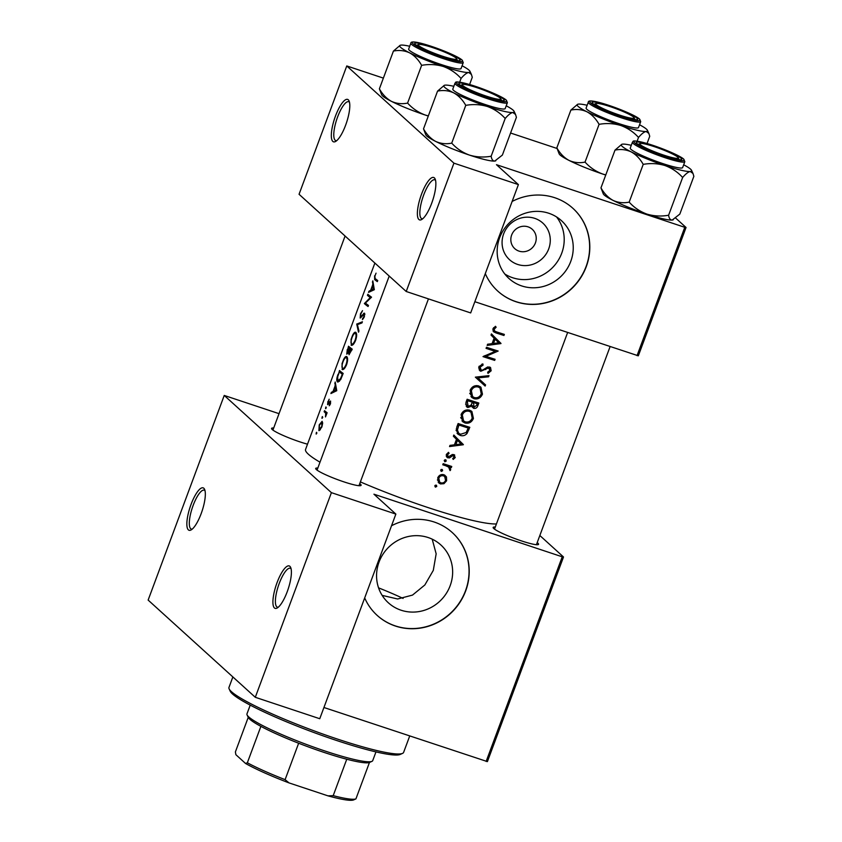 <?xml version="1.0" encoding="UTF-8"?>
<svg xmlns="http://www.w3.org/2000/svg" width="842" height="842" viewBox="0 0 842 842"><rect width="100%" height="100%" fill="white"/><g stroke="black" fill="none" stroke-linecap="round" stroke-linejoin="round"><path stroke-width="1.26" d="M434.356 177.873A22.355 6.304 108.4 0 1 435.125 178.988A22.355 6.304 108.4 0 1 432.599 200.67A22.355 6.304 108.4 0 1 421.632 219.552A22.355 6.304 108.4 0 1 418.884 219.488A22.355 6.304 108.4 0 1 421.558 194.092A22.355 6.304 108.4 0 1 434.356 177.873M435.546 180.304A20.492 5.778 -71.6 0 0 435.409 180.177A20.492 5.778 -71.6 0 0 434.788 179.799A20.492 5.778 -71.6 0 0 423.252 196.228A20.492 5.778 -71.6 0 0 421.221 218.32A20.492 5.778 -71.6 0 0 421.853 218.699A20.492 5.778 -71.6 0 0 422.758 218.741M348.293 99.798A22.355 6.304 108.4 0 1 349.051 100.914A22.355 6.304 108.4 0 1 346.536 122.595A22.355 6.304 108.4 0 1 335.569 141.477A22.355 6.304 108.4 0 1 332.822 141.414A22.355 6.304 108.4 0 1 335.495 116.017A22.355 6.304 108.4 0 1 348.293 99.798M349.483 102.229A20.492 5.778 -71.6 0 0 349.346 102.103A20.492 5.778 -71.6 0 0 348.714 101.724A20.492 5.778 -71.6 0 0 337.179 118.154A20.492 5.778 -71.6 0 0 335.158 140.246A20.492 5.778 -71.6 0 0 335.79 140.625A20.492 5.778 -71.6 0 0 336.695 140.667M289.89 566.329A22.355 6.304 108.4 0 1 290.658 567.445A22.355 6.304 108.4 0 1 288.132 589.126A22.355 6.304 108.4 0 1 277.165 608.008A22.355 6.304 108.4 0 1 274.418 607.945A22.355 6.304 108.4 0 1 277.092 582.548A22.355 6.304 108.4 0 1 289.89 566.329M291.079 568.76A20.492 5.778 -71.6 0 0 290.943 568.634A20.492 5.778 -71.6 0 0 290.322 568.255A20.492 5.778 -71.6 0 0 278.786 584.685A20.492 5.778 -71.6 0 0 276.755 606.777A20.492 5.778 -71.6 0 0 277.386 607.156A20.492 5.778 -71.6 0 0 278.292 607.198M203.827 488.255A22.355 6.304 108.4 0 1 204.585 489.37A22.355 6.304 108.4 0 1 202.069 511.052A22.355 6.304 108.4 0 1 191.102 529.934A22.355 6.304 108.4 0 1 188.355 529.871A22.355 6.304 108.4 0 1 191.029 504.474A22.355 6.304 108.4 0 1 203.827 488.255M205.016 490.686A20.492 5.778 -71.6 0 0 204.88 490.549A20.492 5.778 -71.6 0 0 204.259 490.181A20.492 5.778 -71.6 0 0 192.713 506.61A20.492 5.778 -71.6 0 0 190.692 528.702A20.492 5.778 -71.6 0 0 191.323 529.081A20.492 5.778 -71.6 0 0 192.229 529.123M503.642 233.897A24.744 23.565 -47.8 0 1 534.744 218.362A24.744 23.565 -47.8 0 1 548.71 248.885A24.744 23.565 -47.8 0 1 517.609 264.42A24.744 23.565 -47.8 0 1 503.642 233.897M535.407 242.938A13.04 12.42 132.2 0 0 532.291 229.329A13.04 12.42 132.2 0 0 511.652 235.034A13.04 12.42 132.2 0 0 514.767 248.643A13.04 12.42 132.2 0 0 535.407 242.938M570.76 261.399A39.058 37.185 132.2 0 0 561.446 220.657A39.058 37.185 132.2 0 0 499.643 237.76A39.058 37.185 132.2 0 0 508.968 278.502A39.058 37.185 132.2 0 0 570.76 261.399M504.8 274.018A39.058 37.185 132.2 0 0 561.73 253.21A39.058 37.185 132.2 0 0 556.573 216.952M485.297 273.629A55.898 53.225 132.2 0 0 497.811 291.132A55.898 53.225 132.2 0 0 586.264 266.651A55.898 53.225 132.2 0 0 572.928 208.332A55.898 53.225 132.2 0 0 512.136 201.459M497.727 291.058A55.898 53.225 132.2 0 0 586.095 266.504A55.898 53.225 132.2 0 0 572.844 208.258M450.165 585.695A39.058 37.185 132.2 0 0 440.84 544.942A39.058 37.185 132.2 0 0 379.047 562.046A39.058 37.185 132.2 0 0 388.362 602.798A39.058 37.185 132.2 0 0 450.165 585.695M432.199 539.164L436.156 553.815L433.293 570.392L424.852 584.969L412.506 595.094L397.624 598.988L382.152 595.378M364.691 597.925A55.898 53.225 132.2 0 0 377.216 615.428A55.898 53.225 132.2 0 0 465.668 590.947A55.898 53.225 132.2 0 0 452.333 532.618A55.898 53.225 132.2 0 0 391.53 525.745M377.132 615.344A55.898 53.225 132.2 0 0 465.5 590.789A55.898 53.225 132.2 0 0 452.249 532.544M359.734 483.634A24.229 2.873 -159.6 0 1 360.45 484.203A24.229 2.873 -159.6 0 1 360.818 485.581A24.229 2.873 -159.6 0 1 339.305 480.266A24.229 2.873 -159.6 0 1 316.339 469.541A24.229 2.873 -159.6 0 1 315.729 468.805A24.229 2.873 -159.6 0 1 317.823 468.047M307.509 444.176A24.229 2.873 -159.6 0 1 272.208 429.504A24.229 2.873 -159.6 0 1 271.608 428.778A24.229 2.873 -159.6 0 1 273.692 428.01M537.185 542.637A24.229 2.873 -159.6 0 1 537.901 543.206A24.229 2.873 -159.6 0 1 538.27 544.585A24.229 2.873 -159.6 0 1 516.756 539.269A24.229 2.873 -159.6 0 1 493.791 528.544A24.229 2.873 -159.6 0 1 493.191 527.808A24.229 2.873 -159.6 0 1 495.275 527.05M320.002 462.195A104.345 12.356 -159.6 0 1 308.361 454.206A104.345 12.356 -159.6 0 1 305.562 449.418L374.869 263.062M316.266 432.809L316.139 434.04L316.508 432.293L316.855 432.998M319.139 430.641L321.855 427.031L322.633 423.294L322.128 421.316L319.213 424.873L318.918 430.609M322.107 417.085L321.981 418.327L322.349 416.579L322.707 417.285M327.064 412.727L324.149 411.749L324.549 410.664A104.345 12.356 -159.6 0 0 327.106 412.748L326.696 413.843A104.345 12.356 20.4 0 1 326.275 413.517L325.717 413.338L325.496 416.916L326.759 413.675M325.696 407.433L325.57 408.675L325.938 406.928L326.296 407.633M327.906 401.487L327.591 404.665L330.18 402.108L329.233 405.781L330.496 403.823L330.569 401.013L327.991 403.571L329.148 399.224L328.233 401.602M330.917 393.54L331.359 392.361L333.043 391.446L335.095 385.941L335.2 382.026L336.758 390.709L330.917 393.54M338.452 374.395L339.484 370.512A104.345 12.356 -159.6 0 0 343.178 373.438L340.673 379.626L337.737 382.015M342.694 369.627L342.073 369.417C343.473 370.048 344.988 368.428 346.62 364.565C347.872 360.576 347.935 357.945 346.799 356.65C345.894 356.092 344.81 357.071 343.547 359.587L342.02 363.702L342.368 369.585M347.662 349.64L348.514 346.23A104.345 12.356 -159.6 0 0 352.209 349.156L348.998 354.692M351.724 345.346L351.103 345.146C352.493 345.767 354.019 344.157 355.65 340.294C356.903 336.305 356.966 333.664 355.829 332.369C354.924 331.811 353.829 332.79 352.577 335.305L351.04 339.421L351.398 345.304M356.734 324.128L362.397 321.77L361.965 322.928L357.418 324.633L358.955 331.022L358.524 332.19L356.734 324.128L357.766 324.475M360.271 318.023L364.07 314.287L363.944 316.455L362.407 319.602L364.354 316.897L364.46 313.182L360.46 316.866L360.797 314.024L362.534 310.645L360.492 313.75L360.166 318.013M364.375 303.583L370.217 297.594A104.345 12.356 20.4 0 1 367.438 295.342L367.838 294.247A104.345 12.356 -159.6 0 0 371.543 297.173L365.439 303.078A104.345 12.356 -159.6 0 0 368.47 305.425L368.07 306.509A104.345 12.356 20.4 0 1 364.375 303.583L367.291 304.562M368.533 292.385L368.975 291.195L370.669 290.29L372.711 284.785L372.817 280.86L374.322 289.701L368.533 292.385M374.606 275.787L374.669 279.586A104.345 12.356 20.4 0 0 377.332 281.617L377.732 280.523A104.345 12.356 -159.6 0 1 375.111 278.523L374.89 276.123L376.048 273.166L374.974 275.913M496.433 523.945A104.345 12.356 -159.6 0 1 360.376 481.898M361.586 316.918L360.46 316.866M364.46 313.182L363.597 313.392L364.786 313.792M363.249 314.687L364.849 314.54L363.986 314.234M347.293 349.514L346.746 354.166L348.525 352.566L349.146 354.714M338.084 374.269C336.6 378.163 336.368 380.679 337.389 381.836L338.105 382.068M328.843 403.634L327.991 403.571M325.643 408.696L326.212 407.886M324.149 411.749A104.345 12.356 20.4 0 0 324.917 412.422L325.717 413.338M322.054 418.348L322.623 417.537M316.213 434.062L316.771 433.262M495.464 326.307L493.012 328.78L493.58 331.79L496.096 332.969A104.345 12.356 20.4 0 0 503.948 335.484L504.358 334.4A104.345 12.356 -159.6 0 1 496.622 331.916L494.622 331.022L494.201 329.243L496.138 327.243L495.464 326.307M491.012 335.074L494.107 338.168L492.065 343.673L487.613 344.22L487.171 345.399L500.937 343.578L491.454 333.885L491.012 335.074M487.971 366.923L490.012 370.291L487.655 372.196L488.002 373.406L491.149 370.785L490.539 367.491L487.55 367.059L482.54 370.122L481.224 370.175L480.108 367.144L483.066 365.123L482.855 363.902L478.887 366.733L479.74 370.648L480.803 371.259L487.423 368.375L489.707 368.333L488.118 366.891M481.224 370.175L478.635 367.986M489.023 375.637L475.362 377.153L485.139 386.068L485.571 384.899L477.898 377.9L488.581 376.806L489.023 375.637M469.625 410.191C465.731 409.338 462.889 410.791 461.1 414.58L462.679 421.695L464.931 422.968C468.826 423.842 471.657 422.326 473.425 418.453L471.909 411.506L469.625 410.191M469.804 427.315A104.345 12.356 -159.6 0 1 458.111 423.526L456.711 427.294L457.764 434.04L460.153 435.377C462.763 436.251 465.058 435.619 467.047 433.483L469.804 427.315M452.28 454.617L454.196 457.227L452.733 458.469L453.185 459.448L455.238 457.564L453.849 454.606L452.375 454.585L448.323 456.817L447.512 454.796L449.07 453.333L448.544 452.354L446.428 454.491L447.039 457.395L449.439 457.943L452.596 455.764L453.891 455.932L452.259 454.469M448.323 456.817L446.186 455.038M454.722 455.09L453.849 454.606M445.576 459.753L444.218 460.437L444.829 461.784L446.186 461.1L445.934 459.953M451.754 466.479A104.345 12.356 -159.6 0 1 443.176 463.679L442.776 464.773A104.345 12.356 20.4 0 0 445.681 465.731L449.07 467.289L446.913 465.394L448.554 466.889L450.049 470.636L450.702 469.783L450.102 467.163A104.345 12.356 20.4 0 0 451.354 467.563L451.754 466.479M436.145 485.129L434.777 485.813L435.388 487.15L436.756 486.465L436.503 485.329M443.881 474.741C441.061 474.109 439.008 475.151 437.724 477.877L438.871 483.013L440.471 483.929L443.955 483.697L446.607 480.771L446.46 476.94L443.881 474.741M441.987 469.404L440.629 470.089L441.24 471.425L442.597 470.741L442.345 469.604M453.385 436.24L456.49 439.324L454.438 444.829L449.986 445.376L449.544 446.565L463.321 444.744L453.827 435.051L453.385 436.24M478.835 403.034A104.345 12.356 -159.6 0 1 467.142 399.255L465.921 402.529L466.657 406.844L467.836 407.517L471.699 406.149L473.657 408.349C475.804 408.696 477.235 407.707 477.951 405.402L478.835 403.034M478.656 385.91C474.762 385.057 471.92 386.52 470.131 390.299L471.709 397.424L473.962 398.698C477.856 399.561 480.687 398.055 482.455 394.172L480.94 387.225L478.656 385.91M498.159 351.051A104.345 12.356 -159.6 0 1 486.476 347.272L486.066 348.356A104.345 12.356 20.4 0 0 495.275 351.356L483.003 356.608A104.345 12.356 20.4 0 0 494.686 360.387L495.096 359.302A104.345 12.356 -159.6 0 1 485.929 356.355L498.159 351.051M675.768 218.162L686.051 227.487L638.331 355.819L474.846 301.71M637.047 355.64L684.778 227.308L496.464 164.695L518.398 184.598L453.933 163.159L346.778 65.95L299.057 194.281L406.212 291.49L453.933 163.159M556.962 148.445L510.578 133.025M518.398 184.598L470.678 312.929L406.212 291.49M684.778 227.308L686.051 227.487M383.373 78.117L346.778 65.95M539.838 535.512L563.509 556.983L487.413 761.621L323.938 707.501M486.139 761.442L562.235 556.804L373.932 494.191L395.866 514.094L331.401 492.654L224.235 395.445L148.139 600.083L255.294 697.292L331.401 492.654M395.866 514.094L319.76 718.721L255.294 697.292M279.028 413.664L224.235 395.445M562.235 556.804L563.509 556.983M435.346 485.192L436.756 486.465M444.587 475.035L446.46 476.94M444.85 475.477L445.365 477.372M445.713 479.961L446.607 480.771M443.018 482.845L443.955 483.697M440.461 482.677L438.808 482.413L440.471 483.929M438.808 482.413L438.135 482.14M445.565 480.435C444.576 482.508 443.008 483.308 440.861 482.834L439.65 482.129L438.798 478.224C439.766 476.151 441.324 475.351 443.471 475.835L444.702 476.53L445.565 480.435M437.914 477.425L438.798 478.224M437.387 479.929L439.65 482.129M442.029 474.53L443.471 475.835M444.702 476.53L442.271 474.509M441.197 469.468L442.597 470.741M449.86 465.868L451.354 467.563M449.765 466.131L448.491 465.7L450.102 467.163M448.491 465.7L449.112 468.341M449.796 468.962L450.702 469.783M446.913 465.394L443.092 463.91M444.787 459.816L446.186 461.1M454.27 456.68L455.238 457.564M451.67 454.922L452.596 455.764M448.091 456.711L449.439 457.943M447.776 456.427L446.281 456.396M446.439 456.543L447.955 457.922M448.165 452.512L449.07 453.333M446.649 454.006L447.512 454.796M453.712 454.564L453.754 455.817M453.785 435.156L463.374 444.587M461.879 443.218L463.321 444.744M461.816 443.376L460.679 443.513M455.301 444.144L454.669 444.229M461.1 443.945L455.859 444.65L457.469 440.313L461.1 443.945M454.848 443.734L455.859 444.65M456.459 439.398L457.469 440.313M468.005 426.747L467.699 427.557M466.1 432.63L467.047 433.483M460.542 434.283L458.511 433.883L460.153 435.377M458.511 433.883L457.017 433.209M458.922 425.021A104.345 12.356 20.4 0 0 468.215 428.031L466.184 432.504L460.563 434.283L458.711 433.251L457.417 429.988L458.922 425.021L457.901 424.094M458.027 423.758L466.678 426.631L468.215 428.031M456.227 428.904L457.417 429.988M456.048 430.346L458.711 433.262M471.046 410.843L472.362 414.443M472.415 417.537L473.425 418.453M465.216 421.842L463.289 421.484L464.931 422.968M463.289 421.484L461.921 420.863M472.225 418.137C470.794 421.274 468.499 422.526 465.342 421.884L463.542 420.863L462.332 414.938C463.763 411.843 466.058 410.622 469.226 411.285L471.004 412.285L472.225 418.137M461.332 414.022L462.332 414.938M460.669 417.653L463.542 420.863M467.668 409.875L469.226 411.285M471.004 412.285L467.805 409.875M477.035 402.465L476.73 403.286M473.583 407.033L472.067 406.918L473.657 408.349M470.878 405.402L471.699 406.149M467.71 406.149L466.163 406.002L467.836 407.517M474.035 407.254L473.53 402.56L471.899 401.087L475.709 402.35L477.246 403.75L476.698 405.223L474.035 407.254L471.299 404.728M472.246 402.381L473.257 403.297M471.899 401.087L471.709 401.613M473.53 402.56A104.345 12.356 20.4 0 0 477.246 403.75M467.057 399.476L470.678 400.687L472.33 402.171L471.078 405.128L468.236 406.423L465.573 404.149M468.236 406.423L467.373 402.297L467.952 400.739A104.345 12.356 20.4 0 0 472.33 402.171M466.352 401.371L467.373 402.297M466.931 399.813L467.952 400.739M480.066 386.573L481.392 390.172M481.445 393.256L482.455 394.172M474.246 397.561L472.32 397.203L473.962 398.698M472.32 397.203L470.952 396.582M481.256 393.856C479.824 397.003 477.53 398.245 474.372 397.603L472.572 396.582L471.362 390.656C472.794 387.562 475.088 386.352 478.256 387.004L480.035 388.004L481.256 393.856M470.362 389.751L471.362 390.656M469.699 393.372L472.572 396.582M476.698 385.594L478.256 387.004M480.035 388.004L476.835 385.594M487.486 375.816L488.581 376.806M485.571 384.899L477.898 377.9M484.076 383.542L483.645 384.699M481.95 364.112L483.066 365.123M479.119 366.238L480.108 367.144M489.634 366.965L489.876 368.512M490.139 369.87L491.149 370.785M486.571 367.596L487.423 368.375M484.792 368.849L485.655 369.627M480.624 369.838L479.13 369.743L480.803 371.259M495.685 350.272L494.57 350.714M485.066 355.566L485.929 356.355M493.296 358.734L494.686 360.387M493.191 359.029L484.034 355.987M486.392 347.493L493.707 349.925L495.275 351.356M491.412 334L501.001 343.42M499.495 342.062L500.937 343.578M499.443 342.22L498.296 342.357M492.928 342.989L492.286 343.062M498.727 342.778L493.475 343.494L495.096 339.147L498.727 342.778M492.475 342.578L493.475 343.494M494.086 338.231L495.096 339.147M502.558 333.832L503.948 335.484M502.453 334.127L492.97 330.906M495.243 326.433L496.138 327.243M493.696 327.622L494.664 328.506M493.202 328.338L494.201 329.243M492.833 329.39L494.622 331.022M321.507 426.757L319.118 429.409L319.486 425.105L321.728 422.4L321.907 426.894M320.318 429.841L319.118 429.409M321.57 422.326L322.623 422.705L321.57 422.326M329.843 405.055L329.264 404.855M328.727 403.813L328.096 403.602M332.432 392.719L331.359 392.361M334.263 391.856L333.043 391.446M335.769 386.173L335.095 385.941M335.348 383.415L334.758 383.215M335.895 390.162L333.621 391.162L335.232 386.825L335.895 390.162L336.684 390.425M334.884 391.583L333.621 391.162M335.926 387.057L335.232 386.825M339.389 371.88A104.345 12.356 20.4 0 0 342.326 374.206L340.505 378.7L337.8 380.742L337.663 376.806L339.389 371.88L342.42 372.88M341.052 378.879L340.505 378.7M339.431 381.342L337.8 380.742M346.146 364.302C344.831 367.438 343.61 368.775 342.483 368.333C341.673 367.27 341.852 365.091 343.02 361.818C344.241 358.692 345.357 357.324 346.399 357.734C347.293 358.818 347.209 361.007 346.146 364.302L346.662 364.47M344.041 368.901L342.483 368.333M347.483 358.05L346.178 357.618L347.493 358.103M351.356 349.925L349.241 353.514L350.062 348.946A104.345 12.356 20.4 0 0 351.356 349.925L351.861 350.093M352.04 349.609L350.062 348.946M349.672 348.641L347.157 353.082L348.42 347.599A104.345 12.356 20.4 0 0 349.672 348.641L352.103 349.451M349.104 351.798L348.514 351.609M351.451 348.609L348.42 347.599M355.177 340.021C353.861 343.157 352.64 344.504 351.503 344.052C350.704 342.989 350.882 340.821 352.051 337.547C353.261 334.411 354.387 333.043 355.429 333.453C356.324 334.537 356.24 336.726 355.177 340.021L355.692 340.189M353.072 344.62L351.503 344.052M356.513 333.769L355.208 333.337L356.524 333.821M357.997 324.38L356.787 323.97M363.365 318.708L362.523 318.423M366.649 304.067L364.46 303.341M370.954 297.836L370.217 297.594M370.364 296.31L367.438 295.342M370.059 291.553L368.975 291.195M371.88 290.69L370.669 290.29M373.385 285.006L372.711 284.785M372.974 282.249L372.375 282.049M373.511 289.006L371.238 290.006L372.859 285.67L373.511 289.006L374.301 289.269M372.501 290.427L371.238 290.006M373.553 285.901L372.859 285.67M402.539 753.39L400.16 754.453A91.304 10.82 -159.6 0 1 336.326 740.392A91.304 10.82 -159.6 0 1 230.234 691.25L229.14 688.893A93.167 11.041 20.4 0 0 337.389 739.044A93.167 11.041 20.4 0 0 402.539 753.39A93.167 11.041 20.4 0 0 403.613 752.38L409.707 736.024M403.086 598.42A67.076 7.946 20.4 0 0 378.563 587.863M232.866 676.947L228.971 687.43A93.167 11.041 20.4 0 0 229.14 688.893M663.664 155.096A20.492 2.431 20.4 0 0 678.199 157.707A20.492 2.431 20.4 0 0 654.381 146.676A20.492 2.431 20.4 0 0 640.046 143.519A20.492 2.431 20.4 0 0 663.664 155.096M668.601 215.236C661.149 216.562 653.918 216.184 646.877 214.089C639.983 211.542 634.079 207.564 629.174 202.133C623.522 203.29 618.154 202.712 613.06 200.396A37.501 4.442 -159.6 0 1 604.24 195.028A37.501 4.442 -159.6 0 1 603.304 193.902L600.967 187.871L615.007 150.118C620.659 148.96 626.027 149.539 631.121 151.844C635.994 154.549 640.025 158.728 643.214 164.369C650.656 163.043 657.897 163.432 664.938 165.527C671.832 168.063 677.726 172.052 682.641 177.483C685.641 173.926 688.177 171.936 690.261 171.505L692.998 173.463L693.861 176.336L679.82 214.089L672.2 220.067C670.306 220.057 669.106 218.457 668.601 215.236L682.641 177.483M683.672 164.79A37.501 4.442 -159.6 0 1 690.587 169.179A37.501 4.442 -159.6 0 1 691.524 170.305A37.501 4.442 -159.6 0 1 690.261 171.505A37.501 4.442 -159.6 0 1 664.938 165.527A37.501 4.442 -159.6 0 1 631.121 151.844A37.501 4.442 -159.6 0 1 621.733 144.35A37.501 4.442 -159.6 0 1 622.627 144.14A37.501 4.442 -159.6 0 1 631.279 145.308M681.083 158.222A24.229 2.873 -159.6 0 1 681.441 159.591A24.229 2.873 -159.6 0 1 659.939 154.275A24.229 2.873 -159.6 0 1 636.973 143.55A24.229 2.873 -159.6 0 1 636.363 142.824A24.229 2.873 -159.6 0 1 655.413 146.55A24.229 2.873 -159.6 0 1 681.083 158.222M632.437 142.182L630.248 148.087A27.954 3.315 20.4 0 0 630.995 149.36A27.954 3.315 20.4 0 0 659.054 162.295A27.954 3.315 20.4 0 0 682.641 167.569L684.83 161.675A27.954 3.315 -159.6 0 1 661.254 156.401A27.954 3.315 -159.6 0 1 633.184 143.466A27.954 3.315 -159.6 0 1 632.437 142.182C634.058 141.698 629.606 139.014 646.877 143.466C660.728 147.455 680.21 155.665 683.82 159.222L684.83 161.675M629.174 202.133L643.214 164.369M673.211 219.804A37.501 4.442 -159.6 0 1 673.105 219.857A37.501 4.442 -159.6 0 1 672.2 220.067A37.501 4.442 -159.6 0 1 646.877 214.089A37.501 4.442 -159.6 0 1 613.06 200.396C608.187 197.691 604.156 193.513 600.967 187.871M621.733 144.35L615.007 150.118M619.533 115.07A20.492 2.431 20.4 0 0 634.068 117.68A20.492 2.431 20.4 0 0 610.25 106.65A20.492 2.431 20.4 0 0 595.926 103.492A20.492 2.431 20.4 0 0 619.533 115.07M605.787 174.915L602.746 174.052C595.852 171.515 589.958 167.526 585.043 162.096C579.401 163.253 574.023 162.674 568.929 160.369C564.056 157.654 560.025 153.486 556.836 147.845L570.876 110.081C576.528 108.923 581.896 109.502 586.99 111.807A37.501 4.442 -159.6 0 1 578.17 106.439A37.501 4.442 -159.6 0 1 577.601 104.313A37.501 4.442 -159.6 0 1 578.496 104.113A37.501 4.442 -159.6 0 1 587.148 105.271M592.842 103.524A24.229 2.873 -159.6 0 1 592.231 102.798A24.229 2.873 -159.6 0 1 611.281 106.513A24.229 2.873 -159.6 0 1 636.952 118.185A24.229 2.873 -159.6 0 1 637.32 119.564A24.229 2.873 -159.6 0 1 615.807 114.249A24.229 2.873 -159.6 0 1 592.842 103.524M586.863 109.334A27.954 3.315 20.4 0 0 614.934 122.258A27.954 3.315 20.4 0 0 638.51 127.531L640.709 121.637A27.954 3.315 -159.6 0 1 617.123 116.364A27.954 3.315 -159.6 0 1 589.063 103.44A27.954 3.315 -159.6 0 1 588.305 102.156L586.116 108.05A27.954 3.315 20.4 0 0 586.863 109.334M585.043 162.096L599.083 124.342C606.524 123.016 613.765 123.395 620.807 125.5C627.7 128.037 633.605 132.015 638.51 137.446C641.509 133.899 644.056 131.899 646.13 131.478L648.877 133.436L649.729 136.299L647.045 143.519M639.541 124.763A37.501 4.442 -159.6 0 1 647.403 130.278A37.501 4.442 -159.6 0 1 646.13 131.478A37.501 4.442 -159.6 0 1 620.807 125.5A37.501 4.442 20.4 0 1 586.99 111.807C591.863 114.523 595.894 118.701 599.083 124.342M556.836 147.845L559.172 153.865A37.501 4.442 -159.6 0 0 568.929 160.369A37.501 4.442 -159.6 0 0 602.746 174.052A37.501 4.442 -159.6 0 0 605.745 175.031M577.601 104.313L570.876 110.081M637.131 141.172L638.51 137.446M428.336 115.912L425.294 115.049C418.4 112.512 412.496 108.523 407.591 103.092C401.939 104.25 396.571 103.671 391.477 101.366C386.604 98.651 382.573 94.483 379.384 88.842L393.425 51.078C399.076 49.92 404.444 50.499 409.538 52.804A37.501 4.442 -159.6 0 1 400.718 47.436A37.501 4.442 -159.6 0 1 400.15 45.31A37.501 4.442 -159.6 0 1 401.045 45.11A37.501 4.442 -159.6 0 1 409.696 46.268M415.39 44.521A24.229 2.873 -159.6 0 1 414.78 43.795A24.229 2.873 -159.6 0 1 433.83 47.51A24.229 2.873 -159.6 0 1 459.49 59.182A24.229 2.873 -159.6 0 1 459.858 60.561A24.229 2.873 -159.6 0 1 438.356 55.246A24.229 2.873 -159.6 0 1 415.39 44.521M409.412 50.331A27.954 3.315 20.4 0 0 437.472 63.255A27.954 3.315 20.4 0 0 461.058 68.528L463.247 62.634A27.954 3.315 -159.6 0 1 439.671 57.361A27.954 3.315 -159.6 0 1 411.601 44.437A27.954 3.315 -159.6 0 1 410.854 43.152L408.665 49.047A27.954 3.315 20.4 0 0 409.412 50.331M407.591 103.092L421.632 65.339C429.073 64.013 436.314 64.392 443.355 66.497C450.249 69.033 456.143 73.012 461.058 78.443C464.058 74.896 466.594 72.896 468.678 72.475L471.415 74.433L472.278 77.296L469.594 84.516M462.09 65.76A37.501 4.442 -159.6 0 1 469.941 71.275A37.501 4.442 -159.6 0 1 468.678 72.475A37.501 4.442 -159.6 0 1 443.355 66.497A37.501 4.442 20.4 0 1 409.538 52.804C414.411 55.519 418.442 59.698 421.632 65.339M379.384 88.842L381.721 94.862A37.501 4.442 -159.6 0 0 391.477 101.366A37.501 4.442 -159.6 0 0 425.294 115.049A37.501 4.442 -159.6 0 0 428.294 116.028M400.15 45.31L393.425 51.078M459.679 82.169L461.058 78.443M491.149 156.233C483.697 157.559 476.456 157.18 469.426 155.086C462.532 152.539 456.627 148.56 451.722 143.129C446.071 144.287 440.703 143.708 435.609 141.393A37.501 4.442 -159.6 0 1 426.789 136.025A37.501 4.442 -159.6 0 1 425.852 134.899L423.515 128.868L437.556 91.115C443.197 89.957 448.575 90.536 453.67 92.841C458.543 95.546 462.574 99.724 465.763 105.366C473.204 104.04 480.445 104.429 487.476 106.524C494.37 109.06 500.274 113.049 505.189 118.48C508.189 114.922 510.726 112.933 512.81 112.502L515.546 114.459L516.409 117.333L502.369 155.086L494.749 161.064C492.854 161.054 491.654 159.454 491.149 156.233L505.189 118.48M506.221 105.787A37.501 4.442 -159.6 0 1 513.136 110.176A37.501 4.442 -159.6 0 1 514.073 111.302A37.501 4.442 -159.6 0 1 512.81 112.502A37.501 4.442 -159.6 0 1 487.476 106.524A37.501 4.442 -159.6 0 1 453.67 92.841A37.501 4.442 -159.6 0 1 444.271 85.347A37.501 4.442 -159.6 0 1 445.176 85.137A37.501 4.442 -159.6 0 1 453.827 86.305M503.621 99.219A24.229 2.873 -159.6 0 1 503.99 100.587A24.229 2.873 -159.6 0 1 482.477 95.272A24.229 2.873 -159.6 0 1 459.511 84.547A24.229 2.873 -159.6 0 1 458.911 83.821A24.229 2.873 -159.6 0 1 477.961 87.547A24.229 2.873 -159.6 0 1 503.621 99.219M454.985 83.179L452.796 89.084A27.954 3.315 20.4 0 0 453.543 90.357A27.954 3.315 20.4 0 0 481.603 103.292A27.954 3.315 20.4 0 0 505.189 108.565L507.379 102.671A27.954 3.315 -159.6 0 1 483.792 97.398A27.954 3.315 -159.6 0 1 455.733 84.463A27.954 3.315 -159.6 0 1 454.985 83.179C456.596 82.695 452.154 80.011 469.426 84.463C483.276 88.452 502.748 96.662 506.368 100.219L507.379 102.671M451.722 143.129L465.763 105.366M495.759 160.801A37.501 4.442 -159.6 0 1 495.643 160.854A37.501 4.442 -159.6 0 1 494.749 161.064A37.501 4.442 -159.6 0 1 469.426 155.086A37.501 4.442 -159.6 0 1 435.609 141.393C430.736 138.688 426.705 134.51 423.515 128.868M444.271 85.347L437.556 91.115M371.943 761.357L369.564 762.42A65.213 7.725 -159.6 0 1 369.47 762.463A65.213 7.725 -159.6 0 1 346.757 759.231A65.213 7.725 -159.6 0 1 298.647 743.233A65.213 7.725 -159.6 0 1 260.894 726.362A65.213 7.725 -159.6 0 1 249.821 719.236A65.213 7.725 -159.6 0 1 248.19 717.279L247.085 714.921A67.076 7.946 20.4 0 0 248.769 716.942A67.076 7.946 20.4 0 0 312.361 746.633A67.076 7.946 20.4 0 0 371.943 761.357A67.076 7.946 20.4 0 0 372.722 760.631L375.964 751.906M250.221 705.133L246.969 713.869A67.076 7.946 20.4 0 0 247.085 714.921M248.232 717.373L235.392 751.927L235.876 754.685L245.569 763.483L247.348 762.778A65.213 7.725 20.4 0 0 285.101 779.65L289.017 782.902A63.35 7.504 -159.6 0 1 245.569 763.483M260.894 726.362L247.348 762.778M369.47 762.463L355.924 798.879L353.651 799.9A63.35 7.504 -159.6 0 1 328.001 795.858L289.017 782.902M298.647 743.233L285.101 779.65M328.001 795.858L333.211 795.648A65.213 7.725 20.4 0 0 355.924 798.879M346.757 759.231L333.211 795.648M432.799 47.647A20.492 2.431 20.4 0 0 418.463 44.489A20.492 2.431 20.4 0 0 442.082 56.067A20.492 2.431 20.4 0 0 456.617 58.677A20.492 2.431 20.4 0 0 432.799 47.647M476.93 87.673A20.492 2.431 20.4 0 0 462.595 84.516A20.492 2.431 20.4 0 0 486.213 96.093A20.492 2.431 20.4 0 0 500.748 98.703A20.492 2.431 20.4 0 0 476.93 87.673M444.008 464.216L445.681 465.731M450.386 455.964L451.238 456.743M467.899 428.862L468.889 429.757M457.385 425.484L458.406 426.42M476.961 404.507L477.951 405.402M494.433 331.453L496.096 332.969M326.97 413.106L324.917 412.422M362.881 315.161L362.334 314.982M377.711 280.597L374.669 279.586M683.451 159.012A26.828 3.179 20.4 0 0 652.95 145.382A26.828 3.179 20.4 0 0 634.594 142.761A26.828 3.179 20.4 0 0 665.096 156.401A26.828 3.179 20.4 0 0 683.451 159.012M590.463 102.735A26.828 3.179 20.4 0 0 620.964 116.364A26.828 3.179 20.4 0 0 639.32 118.975A26.828 3.179 20.4 0 0 608.819 105.345A26.828 3.179 20.4 0 0 590.463 102.735M413.012 43.731A26.828 3.179 20.4 0 0 443.513 57.361A26.828 3.179 20.4 0 0 461.869 59.971A26.828 3.179 20.4 0 0 431.367 46.342A26.828 3.179 20.4 0 0 413.012 43.731M506 100.009A26.828 3.179 20.4 0 0 475.498 86.379A26.828 3.179 20.4 0 0 457.143 83.758A26.828 3.179 20.4 0 0 487.644 97.398A26.828 3.179 20.4 0 0 506 100.009M328.043 403.592L328.727 403.823M678.199 157.707L679.115 159.675M536.417 544.7L610.071 346.672M494.507 529.113L567.613 332.548M640.046 143.519L638.078 144.414M691.524 170.305L692.966 173.389M634.068 117.68L634.984 119.638M595.926 103.492L593.947 104.376M640.709 121.637L639.688 119.196C633.668 113.27 587.853 96.377 588.305 102.156M647.403 130.278L648.835 133.352M463.247 62.634L462.237 60.192C456.217 54.267 410.401 37.374 410.854 43.152M469.941 71.275L471.383 74.349M514.073 111.302L515.514 114.386M418.463 44.489L416.495 45.373M272.924 430.083L345.083 236.044M456.617 58.677L457.532 60.635M462.595 84.516L460.627 85.41M389.214 276.071L317.055 470.11M428.441 298.889L358.966 485.697M500.748 98.703L501.664 100.672"/></g></svg>
